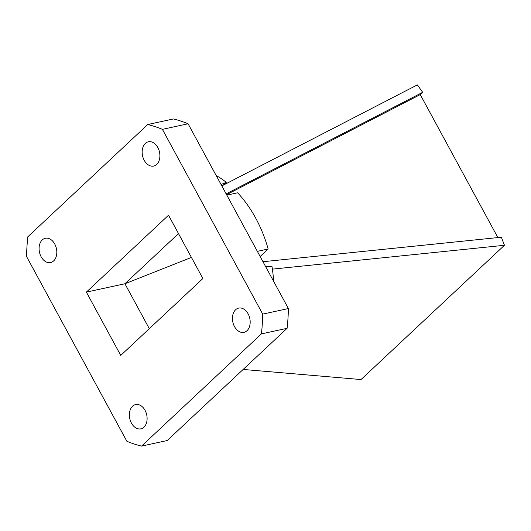 <?xml version="1.0" encoding="UTF-8"?>
<svg xmlns="http://www.w3.org/2000/svg" width="531" height="531" viewBox="0 0 531 531"><rect width="100%" height="100%" fill="white"/><g stroke="black" fill="none" stroke-linecap="round" stroke-linejoin="round"><path stroke-width="0.8" d="M265.46 266.296L272.005 266.549A109.001 76.132 77.8 0 1 273.638 281.35M216.144 175.462A109.001 76.132 77.8 0 1 226.266 182.306L223.12 185.253L417.359 84.887L422.676 92.314L226.14 193.868M262.978 261.717L501.35 237.218L504.45 245.282L361.014 379.552L243.152 369.443M226.83 195.142L237.642 192.793A109.001 76.132 77.8 0 1 268.162 249.012L260.15 256.513M257.356 251.355L268.162 249.012M221.069 184.529L226.266 182.306M226.571 194.665L420.24 94.598L422.676 92.314M191.425 257.422L124.911 283.753L178.489 233.594M86.38 292.116L168.519 215.228L202.882 278.523L120.743 355.412L86.38 292.116L124.911 283.753L149.304 328.676M147.737 124.526L173.425 118.951A165.267 115.426 77.8 0 1 188.08 123.776L288.399 308.538A165.267 115.426 77.8 0 1 287.098 328.311L167.212 440.531L141.525 446.113A165.267 115.426 77.8 0 1 126.869 441.281L26.55 256.519A165.267 115.426 77.8 0 1 27.851 236.753L147.737 124.526A165.267 115.426 77.8 0 1 162.4 129.358L262.712 314.113A165.267 115.426 77.8 0 1 261.411 333.886L141.525 446.113M143.934 427.196A12.412 8.669 77.8 0 1 140.874 428.842A12.412 8.669 77.8 0 1 129.77 418.547A12.412 8.669 77.8 0 1 135.604 404.576A12.412 8.669 77.8 0 1 146.032 412.521A12.412 8.669 77.8 0 1 143.934 427.196M247.008 330.707A12.412 8.669 77.8 0 1 243.948 332.353A12.412 8.669 77.8 0 1 232.843 322.065A12.412 8.669 77.8 0 1 238.678 308.093A12.412 8.669 77.8 0 1 249.105 316.038A12.412 8.669 77.8 0 1 247.008 330.707M53.644 260.9A12.412 8.669 77.8 0 1 50.584 262.546A12.412 8.669 77.8 0 1 39.48 252.258A12.412 8.669 77.8 0 1 45.314 238.286A12.412 8.669 77.8 0 1 55.742 246.231A12.412 8.669 77.8 0 1 53.644 260.9M156.718 164.418A12.412 8.669 77.8 0 1 153.658 166.057A12.412 8.669 77.8 0 1 142.554 155.769A12.412 8.669 77.8 0 1 148.388 141.797A12.412 8.669 77.8 0 1 158.815 149.742A12.412 8.669 77.8 0 1 156.718 164.418M188.08 123.776L162.4 129.358M288.399 308.538L262.712 314.113M287.098 328.311L261.411 333.886M221.825 185.923L223.12 185.253M504.45 245.282L272.396 269.131M497.872 237.576L420.24 94.598"/></g></svg>
